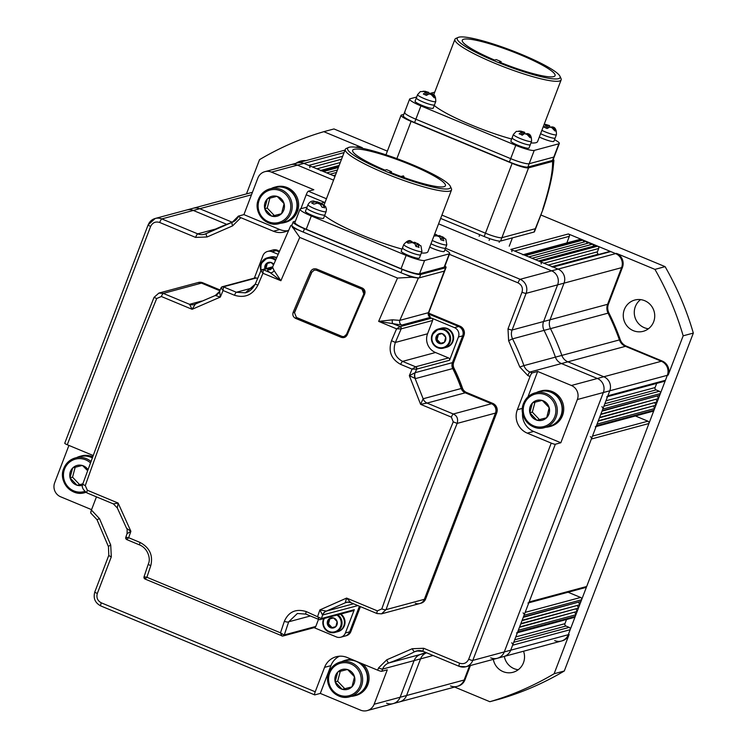 <?xml version="1.0" encoding="UTF-8"?>
<svg xmlns="http://www.w3.org/2000/svg" width="748" height="748" viewBox="0 0 748 748"><rect width="100%" height="100%" fill="white"/><g stroke="black" fill="none" stroke-linecap="round" stroke-linejoin="round"><path stroke-width="1.12" d="M559.962 76.249L561.009 78.512A56.857 8.293 -159.1 0 1 561.15 79.877A56.857 8.293 -159.1 0 1 494.662 63.197A56.857 8.293 -159.1 0 1 454.924 39.317A56.857 8.293 -159.1 0 1 455.943 38.391L458.225 37.4A55.053 8.032 -159.1 0 1 521.627 54.445A55.053 8.032 -159.1 0 1 559.962 76.249A55.053 8.032 -159.1 0 1 495.718 61.42A55.053 8.032 -159.1 0 1 458.225 37.4M434.242 105.477A56.857 8.293 20.9 0 0 471.109 124.888A56.857 8.293 20.9 0 0 511.651 139.035M554.53 139.68A16.194 2.366 -159.1 0 1 559.336 143.466L554.259 156.771A16.194 2.366 -159.1 0 1 553.791 157.089L529.163 163.719A16.194 2.366 -159.1 0 1 510.688 158.641L415.86 119.213A16.194 2.366 -159.1 0 1 404.546 112.406A16.194 2.366 -159.1 0 1 405.005 112.088M527.892 167.047L534.24 150.413L558.868 143.784L552.52 160.418L527.892 167.047A16.194 2.366 -159.1 0 1 509.416 161.97L414.588 122.532A16.194 2.366 -159.1 0 1 403.275 115.734L404.546 112.406A16.194 2.366 -159.1 0 0 415.86 119.213L510.688 158.641L509.416 161.97M559.336 143.466A16.194 2.366 -159.1 0 1 558.868 143.784M434.719 92.154A16.194 2.366 -159.1 0 1 434.747 92.144L429.483 93.565M416.673 97.006L410.082 98.783A16.194 2.366 -159.1 0 0 409.624 99.101L404.546 112.406M414.588 122.532L420.937 105.907A16.194 2.366 -159.1 0 1 409.624 99.101M420.937 105.907L515.765 145.346L510.688 158.641A16.194 2.366 -159.1 0 0 529.163 163.719L553.791 157.089A16.194 2.366 -159.1 0 0 554.259 156.771L552.987 160.091A16.194 2.366 -159.1 0 1 552.52 160.418M534.24 150.413A16.194 2.366 -159.1 0 1 515.765 145.346M530.968 142.915A56.857 8.293 20.9 0 0 537.588 141.568L561.15 79.877M499.449 62.084L501.123 61.635L496.242 59.606L494.559 60.055A49.658 7.246 -159.1 0 1 462.283 40.214A49.658 7.246 -159.1 0 1 511.258 51.163A49.658 7.246 -159.1 0 1 555.063 75.651A49.658 7.246 -159.1 0 1 499.449 62.084M501.123 61.635L500.758 62.617M520.748 134.341L519.14 133.845L521.347 132.228L520.346 131.414L516.279 131.386L513.399 134.434A9.715 1.421 -159.1 0 0 518.775 137.903A9.715 1.421 -159.1 0 0 531.276 141.559A9.715 1.421 -159.1 0 0 531.557 141.372C531.613 136.575 530.36 134.014 527.808 133.696L531.37 137.623L529.995 137.623L527.05 134.416L524.423 133.602L522.216 135.22L520.748 134.341M518.934 131.003L524.647 132.284L520.552 131.05M522.543 134.827L523.535 132.228L524.339 132.228L525.32 133.836M531.557 141.372L530.285 144.691A9.715 1.421 -159.1 0 1 530.005 144.888A9.715 1.421 -159.1 0 1 519.804 142.204A9.715 1.421 -159.1 0 1 512.128 137.763L510.865 141.092A9.715 1.421 -159.1 0 0 518.532 145.533A9.715 1.421 -159.1 0 0 528.733 148.216A9.715 1.421 -159.1 0 0 529.014 148.02L530.285 144.691A9.715 1.421 -159.1 0 1 530.005 144.888A9.715 1.421 -159.1 0 1 519.804 142.204A9.715 1.421 -159.1 0 1 512.128 137.763A9.715 1.421 -159.1 0 1 512.408 137.567M527.05 134.416L524.423 133.602M526.405 134.126L526.601 133.602L528.425 134.416M526.601 133.602L527.415 133.602M523.535 132.228L521.711 131.414M521.253 134.593L522.16 132.228L520.346 131.414M522.16 132.228L521.347 132.228M328.868 672.574A17.989 17.447 74.9 0 1 340.48 661.98L345.277 660.69A17.989 17.447 74.9 0 1 362.93 666.225A17.989 17.447 74.9 0 1 366.249 684.841A17.989 17.447 74.9 0 1 354.627 695.434L349.83 696.725A17.989 17.447 74.9 0 1 332.206 691.217A17.989 17.447 74.9 0 1 328.839 672.639M354.599 677.127A10.294 9.986 74.9 0 1 352.028 686.729L351.803 686.954A10.294 9.986 74.9 0 1 342.388 689.338L342.088 689.254A10.294 9.986 74.9 0 1 335.235 682.036L335.16 681.727A10.294 9.986 74.9 0 1 337.731 672.125L337.946 671.9A10.294 9.986 74.9 0 1 347.371 669.516L347.67 669.61A10.294 9.986 74.9 0 1 354.515 676.818L352.028 686.729M347.371 669.516L337.946 671.9M337.731 672.125L335.16 681.727M335.235 682.036L342.088 689.254M342.388 689.338L351.803 686.954M354.515 676.818L347.67 669.61M340.303 671.302L337.647 681.222L335.113 681.905M337.647 681.222L344.753 688.702L342.21 689.385M344.753 688.702L351.99 686.87M309.775 167.767A1.795 1.748 -105.1 0 0 308.774 165.43L303.884 163.391A10.799 10.472 -105.1 0 0 297.274 162.952A10.799 10.472 74.9 0 1 303.884 163.391L335.001 176.332M511.81 251.786A1.795 1.748 -105.1 0 0 510.809 249.449L558.064 269.102A10.799 10.472 74.9 0 1 564.029 283.146L550.032 319.789A10.799 10.472 -105.1 0 0 550.481 328.643A233.89 226.85 74.9 0 1 561.851 355.403A10.799 10.472 -105.1 0 0 567.891 361.826L603.804 376.758A10.799 10.472 74.9 0 1 609.77 390.802L510.716 650.199A10.799 10.472 74.9 0 1 503.75 656.557A10.799 10.472 -105.1 0 0 510.716 650.199L512.623 645.206A1.795 1.748 -105.1 0 0 511.623 642.869M426.612 652.798A10.799 10.472 -105.1 0 0 420.554 658.866L406.557 695.518A10.799 10.472 74.9 0 1 399.591 701.876A10.799 10.472 -105.1 0 0 406.557 695.518L420.554 658.866A10.799 10.472 74.9 0 1 426.612 652.798L420.283 654.5A10.799 10.472 -105.1 0 0 414.121 660.596L400.124 697.248A10.799 10.472 74.9 0 1 386.538 703.157M252.413 192.348A10.799 10.472 -105.1 0 0 251.524 192.545L250.674 192.778A10.799 10.472 74.9 0 1 252.366 192.47A10.799 10.472 -105.1 0 0 250.674 192.778L193.115 208.271A10.799 10.472 74.9 0 1 199.735 208.711L232.273 222.25L199.735 208.711A10.799 10.472 -105.1 0 0 193.115 208.271L186.682 210.001A10.799 10.472 74.9 0 1 193.302 210.45L226.7 224.335L193.302 210.45L161.811 218.921L197.715 233.853L215.574 229.047M288.737 230.15A17.989 17.447 74.9 0 1 284.436 231.974A17.989 17.447 74.9 0 1 273.413 231.226L240.828 217.677A3.6 0.524 -159.1 0 1 238.313 216.163A3.6 0.524 -159.1 0 1 238.416 216.097L243.913 214.611L257.882 178.033A10.799 10.472 74.9 0 1 264.857 171.675L290.841 164.682A10.799 10.472 74.9 0 1 297.452 165.13L333.552 180.137L297.452 165.13L271.468 172.124L313.833 189.74L308.326 191.217A3.6 0.701 112.6 0 0 306.213 194.77L300.883 208.739M445.471 248.252L520.14 279.303L551.631 270.832L438.59 223.82L551.631 270.832A10.799 10.472 74.9 0 1 557.597 284.876L543.6 321.518A10.799 10.472 -105.1 0 0 544.048 330.373A233.89 226.85 74.9 0 1 555.418 357.133A10.799 10.472 -105.1 0 0 561.458 363.556L597.371 378.488A10.799 10.472 74.9 0 1 603.337 392.532L504.283 651.929A10.799 10.472 74.9 0 1 490.697 657.838M433.092 655.491L414.121 660.596A10.799 10.472 74.9 0 1 420.283 654.5A233.89 226.85 74.9 0 0 425.743 652.443A233.89 226.85 74.9 0 1 420.283 654.5L388.792 662.971A3.6 0.87 -109.8 0 1 386.744 659.811L378.525 667.945L377.675 670.171A3.6 0.524 20.9 0 0 381.779 671.302L387.286 669.825L374.14 704.242A10.799 10.472 74.9 0 1 360.555 710.151L320.303 693.415L314.805 694.892A3.6 0.701 -67.4 0 1 314.693 694.892A3.6 0.701 -67.4 0 1 315.226 691.797L324.567 667.356L330.915 665.645A17.989 17.447 74.9 0 1 339.442 656.211M606.703 396.851A1.795 1.748 -105.1 0 0 607.862 395.786L609.77 390.802A10.799 10.472 -105.1 0 0 603.804 376.758L567.891 361.826L561.458 363.556A10.799 10.472 74.9 0 1 555.418 357.133L561.851 355.403A233.89 226.85 -105.1 0 0 550.481 328.643A10.799 10.472 74.9 0 1 550.032 319.789L564.029 283.146A10.799 10.472 -105.1 0 0 558.064 269.102L553.174 267.064A1.795 1.748 -105.1 0 0 552.071 266.989M514.624 251.029L569.368 236.303A1.795 1.748 -105.1 0 0 568.377 233.956L615.623 253.609A10.799 10.472 74.9 0 1 621.588 267.653L607.6 304.296A10.799 10.472 -105.1 0 0 608.049 313.15L544.048 330.373A10.799 10.472 74.9 0 1 543.6 321.518L607.6 304.296A10.799 10.472 -105.1 0 0 608.049 313.15A233.89 226.85 74.9 0 1 619.419 339.91A10.799 10.472 -105.1 0 0 625.459 346.333L661.363 361.265A10.799 10.472 74.9 0 1 667.328 375.309L568.274 634.706A10.799 10.472 74.9 0 1 554.689 640.615M417.59 246.793L416.01 246.55L414.888 243.708L412.223 242.558L408.109 243.165L406.613 242.1L411.035 241.136C409.343 239.799 406.921 240.921 403.78 244.503A9.715 1.421 -159.1 0 0 416.898 250.832A9.715 1.421 -159.1 0 0 421.648 251.627A9.715 1.421 -159.1 0 0 421.928 251.44L420.937 245.83L417.898 244.577L419.02 247.42L417.59 246.793M421.928 251.44L420.656 254.759A9.715 1.421 -159.1 0 1 420.385 254.956A9.715 1.421 -159.1 0 1 410.185 252.272A9.715 1.421 -159.1 0 1 402.508 247.831L401.237 251.16A9.715 1.421 -159.1 0 0 408.913 255.601A9.715 1.421 -159.1 0 0 419.114 258.284A9.715 1.421 -159.1 0 0 419.385 258.088L420.656 254.759A9.715 1.421 -159.1 0 1 420.385 254.956A9.715 1.421 -159.1 0 1 410.185 252.272A9.715 1.421 -159.1 0 1 402.508 247.831A9.715 1.421 -159.1 0 1 402.789 247.635M412.27 242.642L414.626 242.259L419.338 244.661M418.188 243.764L417.3 243.409M416.019 246.55L417.01 243.951L417.898 244.577M417.01 243.951L418.796 244.465M415.121 243.904L415.514 242.885M412.288 242.576L411.615 241.389M412.503 242.015L410.717 241.501M414.888 243.708L412.223 242.558M504.32 656.398A16.194 15.708 -105.1 0 0 518.214 669.74M523.535 651.228A16.194 15.708 74.9 0 1 523.46 662.756A16.194 15.708 74.9 0 1 512.997 672.293A16.194 15.708 74.9 0 1 493.315 659.362M640.578 299.63A16.194 15.708 -105.1 0 0 635.342 306.615A16.194 15.708 -105.1 0 0 648.423 328.765M653.659 321.78A16.194 15.708 74.9 0 1 643.205 331.317A16.194 15.708 74.9 0 1 627.32 326.334A16.194 15.708 74.9 0 1 624.337 309.579A16.194 15.708 74.9 0 1 634.79 300.041A16.194 15.708 74.9 0 1 650.676 305.025A16.194 15.708 74.9 0 1 653.659 321.78M470.417 665.524L464.966 679.801A10.799 10.472 -105.1 0 1 458 686.159L457.15 686.384A10.799 10.472 -105.1 0 0 464.125 680.025L469.566 665.757L464.125 680.025A10.799 10.472 74.9 0 1 450.539 685.935M360.975 148.029L362.462 148.319L361.452 147.908A10.799 10.472 -105.1 0 0 355.889 147.234A10.799 10.472 74.9 0 1 361.452 147.908L362.294 147.674L323.828 131.676L333.982 128.946L387.371 151.143M323.828 131.676A296.863 287.915 -105.1 0 0 259.547 159.642L246.466 193.91M512.623 645.206L570.182 629.713L568.274 634.706A10.799 10.472 -105.1 0 1 561.309 641.064L562.15 640.84A10.799 10.472 -105.1 0 0 569.125 634.482L554.128 673.742L564.291 671.003A296.863 287.915 -105.1 0 1 500.01 698.978L489.856 701.708L454.634 687.057M564.291 671.003L693.331 333.084L683.167 335.815L668.179 375.085A10.799 10.472 -105.1 0 0 662.214 361.041L626.3 346.109L625.459 346.333L661.363 361.265L597.371 378.488A10.799 10.472 74.9 0 1 603.337 392.532L504.283 651.929A10.799 10.472 74.9 0 1 497.308 658.287L561.309 641.064M620.26 339.686A233.89 226.85 -105.1 0 0 608.891 312.926L608.049 313.15A233.89 226.85 -105.1 0 1 619.419 339.91A10.799 10.472 -105.1 0 0 625.459 346.333L567.891 361.826A10.799 10.472 74.9 0 1 561.851 355.403L620.26 339.686A10.799 10.472 -105.1 0 0 626.3 346.109M608.442 304.071L622.439 267.419L621.588 267.653L607.6 304.296L608.442 304.071A10.799 10.472 -105.1 0 0 608.891 312.926M622.439 267.419A10.799 10.472 -105.1 0 0 616.474 253.385L551.631 270.832A10.799 10.472 74.9 0 1 557.597 284.876L543.6 321.518L512.109 329.999A3.6 0.524 -159.1 0 1 508.004 328.868L508.612 340.677L519.804 367.025L527.854 375.58L530.033 376.487A3.6 0.701 -67.4 0 1 532.155 372.934L537.653 371.457L571.388 385.482A10.799 10.472 74.9 0 1 577.353 399.526L560.841 442.76L555.334 444.237A3.6 0.524 -159.1 0 1 551.229 443.115L527.284 433.148L533.633 431.446A17.989 17.447 74.9 0 1 522.562 412.971M540.869 214.985L665.103 266.643L654.939 269.383L616.474 253.385M362.294 147.674A10.799 10.472 -105.1 0 0 355.739 147.216M295.918 163.316A16.194 15.708 74.9 0 1 300.677 161.091A16.194 15.708 74.9 0 1 305.913 160.624M489.856 701.708A296.863 287.915 -105.1 0 0 554.128 673.742M683.167 335.815A296.863 287.915 -105.1 0 0 654.939 269.383M693.331 333.084A296.863 287.915 -105.1 0 0 665.103 266.643M441.414 328.176A9.892 9.593 74.9 0 1 452.951 341.453A9.892 9.593 74.9 0 1 446.556 347.287L445.967 347.446A9.892 9.593 74.9 0 0 452.353 341.621A9.892 9.593 74.9 0 1 445.967 347.446L443.583 348.091A9.892 9.593 74.9 0 1 432.035 334.842C430.708 343.968 434.56 348.39 443.583 348.091A9.892 9.593 74.9 0 0 448.146 332.019A9.892 9.593 74.9 0 0 438.44 328.98L440.824 328.335A9.892 9.593 74.9 0 1 452.353 341.621A9.892 9.593 74.9 0 0 440.824 328.335L441.414 328.176M541.131 263.988A1.795 1.748 -105.1 0 0 540.14 261.65L538.513 260.968L596.072 245.475L597.699 246.157L540.14 261.65M523.843 254.872L581.411 239.379L583.038 240.061L525.479 255.545L523.843 254.872A1.795 1.748 -105.1 0 0 522.749 254.797M338.377 167.505L323.445 171.526L321.808 170.853A1.795 1.748 -105.1 0 0 320.705 170.778M516.541 632.967A1.795 1.748 -105.1 0 0 517.7 631.91L518.336 630.246L575.895 614.753L575.259 616.417L517.7 631.91M524.049 615.277L581.607 599.784L580.981 601.448L523.413 616.941L524.049 615.277A1.795 1.748 -105.1 0 0 523.058 612.939M527.966 603.038A1.795 1.748 -105.1 0 0 529.126 601.972L591.359 439.02A1.795 1.748 -105.1 0 0 590.359 436.682M595.277 426.781A1.795 1.748 -105.1 0 0 596.437 425.715L597.072 424.06L654.631 408.567L653.995 410.231L596.437 425.715M602.785 409.091L660.344 393.598L659.708 395.262L602.149 410.755L602.785 409.091A1.795 1.748 -105.1 0 0 601.794 406.753M656.688 383.397L655.098 387.567A1.795 1.748 -105.1 0 0 656.09 389.904L659.353 391.26L603.898 406.183M660.344 393.598A1.795 1.748 -105.1 0 0 659.353 391.26M659.708 395.262L601.99 411.176M657.445 396.244L658.446 398.591L600.878 414.083M658.446 398.591L600.719 414.495M656.174 399.572L657.174 401.91L599.606 417.403M657.174 401.91L599.447 417.823M654.911 402.901L655.903 405.238L598.344 420.731M655.903 405.238L598.185 421.152M653.64 406.22L654.631 408.567M596.119 426.556L652.836 411.288A1.795 1.748 -105.1 0 0 653.995 410.231M635.398 415.981L647.927 421.189L592.463 436.112M591.359 439.02L648.918 423.527A1.795 1.748 -105.1 0 0 647.927 421.189M648.918 423.527L586.694 586.488L529.126 601.972M528.808 602.804L585.525 587.545A1.795 1.748 -105.1 0 0 586.694 586.488M568.087 592.238L580.616 597.446L525.161 612.369M581.607 599.784A1.795 1.748 -105.1 0 0 580.616 597.446M580.981 601.448L523.254 617.362M578.709 602.439L579.709 604.777L522.141 620.27M579.709 604.777L521.982 620.681M577.447 605.758L578.438 608.105L520.879 623.589M578.438 608.105L520.72 624.01M576.175 609.087L577.166 611.425L519.608 626.918M577.166 611.425L519.449 627.338M574.903 612.416L575.895 614.753M517.382 632.743L574.099 617.474A1.795 1.748 -105.1 0 0 575.259 616.417M566.526 619.512L564.936 623.682A1.795 1.748 -105.1 0 0 565.927 626.02L569.191 627.376L513.736 642.298M570.182 629.713A1.795 1.748 -105.1 0 0 569.191 627.376M337.423 169.992L326.698 172.882M336.478 172.479L329.962 174.237M335.525 174.967L333.215 175.593M569.368 236.303L566.834 242.932M581.411 239.379A1.795 1.748 -105.1 0 0 580.308 239.304L523.31 254.647M583.038 240.061L583.889 242.062M587.152 243.418L586.301 241.408L528.733 256.901M590.406 244.774L589.555 242.763L531.996 258.256M593.669 246.129L592.818 244.119L535.25 259.612M543.946 263.231L598.699 248.495A1.795 1.748 -105.1 0 0 597.699 246.157M598.699 248.495L597.428 251.824A1.795 1.748 -105.1 0 0 598.419 254.161L598.942 254.376M553.174 267.064L610.733 251.571A1.795 1.748 -105.1 0 0 609.639 251.506L552.632 266.84M610.733 251.571L615.623 253.609A10.799 10.472 -105.1 0 1 621.588 267.653L526.106 293.347L512.109 329.999A10.799 10.472 74.9 0 0 512.567 338.853A233.89 226.85 74.9 0 1 523.927 365.604L555.418 357.133A233.89 226.85 74.9 0 0 544.048 330.373L512.567 338.853L508.612 340.677M668.179 375.085L667.328 375.309A10.799 10.472 -105.1 0 0 661.363 361.265L662.214 361.041M577.353 399.526L667.328 375.309L665.43 380.302L607.862 395.786M607.544 396.618L664.261 381.358A1.795 1.748 -105.1 0 0 665.43 380.302M76.782 457.542A18.354 17.802 74.9 0 1 80.083 456.289L81.345 455.943A18.354 17.802 74.9 0 1 92.546 456.682M80.083 456.289A18.354 17.802 74.9 0 1 92.256 457.467M323.473 207.392L322.145 207.299L320.153 204.232L317.348 203.157L313.823 204.129L311.579 202.867L315.095 201.904L314.048 201.109C311.542 200.763 309.513 201.941 307.97 204.662A9.715 1.421 -159.1 0 0 313.113 208.028A9.715 1.421 -159.1 0 0 323.127 211.516A9.715 1.421 -159.1 0 0 325.848 211.787A9.715 1.421 -159.1 0 0 326.128 211.591L326.465 209.141L325.576 206.588L322.809 204.372L324.651 207.86L323.473 207.392M326.128 211.591L324.856 214.919A9.715 1.421 -159.1 0 1 324.576 215.115A9.715 1.421 -159.1 0 1 314.375 212.432A9.715 1.421 -159.1 0 1 306.699 207.991L305.436 211.31A9.715 1.421 20.9 0 0 313.103 215.751A9.715 1.421 20.9 0 0 323.304 218.435A9.715 1.421 20.9 0 0 323.585 218.248L324.856 214.919A9.715 1.421 -159.1 0 1 324.576 215.115A9.715 1.421 -159.1 0 1 314.375 212.432A9.715 1.421 -159.1 0 1 306.699 207.991A9.715 1.421 -159.1 0 1 306.979 207.794M315.675 201.726L317.143 201.782L322.323 204.269M321.004 204.896L321.331 204.045L322.659 204.793M321.331 204.045L322.809 204.372M317.348 203.157L320.555 203.119M319.078 202.792L317.75 202.044M316.245 203.101L316.572 202.231L315.245 201.493M316.572 202.231L315.095 201.904M318.826 203.484L320.153 204.232M440.909 239.846L441.9 237.247L443.91 240.725L440.89 239.846L439.777 237.004L437.103 235.863L433.934 236.003M434.466 234.61L436.505 234.694L434.607 234.246M429.707 247.083A9.715 1.421 20.9 0 0 443.994 251.58A9.715 1.421 20.9 0 0 444.275 251.393L445.546 248.065A9.715 1.421 -159.1 0 1 445.266 248.261A9.715 1.421 -159.1 0 1 430.97 243.755A9.715 1.421 -159.1 0 0 445.266 248.261A9.715 1.421 -159.1 0 0 445.546 248.065L446.818 244.736A9.715 1.421 -159.1 0 1 446.537 244.933A9.715 1.421 -159.1 0 1 441.788 244.138A9.715 1.421 -159.1 0 1 432.241 240.435M437.159 235.947L439.515 235.564L444.228 237.958M443.078 237.069L442.18 236.705M446.818 244.736L445.817 239.126L442.788 237.883M441.9 237.247L443.686 237.771M440.011 237.209L440.404 236.19M437.169 235.882L436.505 234.694M437.384 235.321L435.607 234.797M439.777 237.004L437.103 235.863M551.295 127.431L551.491 126.908L553.305 127.712L556.26 130.928L554.885 130.928L551.94 127.721L550.117 126.908L547.106 128.525L544.03 127.151L546.236 125.533L544.161 124.364M544.198 124.271L549.537 125.58L545.442 124.346M547.424 128.123L548.415 125.533L549.228 125.533L550.201 127.141M539.327 137.015A9.715 1.421 -159.1 0 0 553.623 141.512A9.715 1.421 -159.1 0 0 553.903 141.325L555.175 137.997A9.715 1.421 -159.1 0 1 554.894 138.193A9.715 1.421 -159.1 0 1 540.598 133.696A9.715 1.421 -159.1 0 0 554.894 138.193A9.715 1.421 -159.1 0 0 555.175 137.997L556.437 134.668A9.715 1.421 -159.1 0 1 556.166 134.864A9.715 1.421 -159.1 0 1 543.656 131.209A9.715 1.421 -159.1 0 1 541.87 130.367M556.437 134.668C556.503 129.872 555.25 127.31 552.688 126.992L553.305 127.712M551.491 126.908L552.305 126.908M548.415 125.533L546.601 124.72M546.143 127.899L547.05 125.533L545.227 124.72M547.05 125.533L546.236 125.533M500.618 241.034L501.88 237.705A14.39 2.104 -159.1 0 1 485.461 233.198L441.918 215.087L485.461 233.198A14.39 2.104 20.9 0 0 501.88 237.705L535.325 228.71A14.39 2.104 20.9 0 0 535.736 228.421L534.465 231.749A14.39 2.104 -159.1 0 1 534.053 232.039L500.618 241.034A14.39 2.104 -159.1 0 1 484.19 236.527L440.647 218.416M543.263 208.711L535.325 228.71L501.88 237.705L528.555 167.87L552.594 161.4L553.922 160.343L552.875 170.581C551.192 181.502 547.994 194.19 543.272 208.664L535.736 228.421A14.39 2.104 -159.1 0 1 535.325 228.71L534.053 232.039M536.568 392.485A18.354 17.802 74.9 0 1 539.86 391.232L541.131 390.886A18.354 17.802 74.9 0 1 559.139 396.534A18.354 17.802 74.9 0 1 562.524 415.514A18.354 17.802 74.9 0 1 550.668 426.332L549.406 426.669A18.354 17.802 74.9 0 1 545.918 427.23M539.86 391.232A18.354 17.802 74.9 0 1 557.868 396.879A18.354 17.802 74.9 0 1 561.252 415.86A18.354 17.802 74.9 0 1 549.406 426.669M340.303 614.202A9.892 9.593 74.9 0 1 337.385 631.78A9.892 9.593 74.9 0 0 340.303 614.202M337.142 621.7A5.171 5.012 74.9 0 1 335.852 626.59L335.796 626.646A5.171 5.012 74.9 0 1 331.009 627.881L330.934 627.862A5.171 5.012 74.9 0 1 327.437 624.206L327.409 624.122A5.171 5.012 74.9 0 1 328.699 619.232L328.765 619.176A5.171 5.012 74.9 0 1 333.543 617.942L333.627 617.96A5.171 5.012 74.9 0 1 337.124 621.616L335.852 626.59M327.437 624.206L330.934 627.862M331.009 627.881L335.796 626.646M337.124 621.616L333.627 617.96M333.543 617.942L328.765 619.176M328.699 619.232L327.409 624.122M327.4 624.169L328.503 623.869L332.065 627.6L330.962 627.899M332.065 627.6L335.843 626.628M329.812 618.905L328.503 623.869M459.955 326.147L428.707 313.44L459.534 326.268A7.2 6.984 74.9 0 1 463.508 335.628A7.2 6.984 -105.1 0 0 459.534 326.268L458.683 326.493A7.2 6.984 74.9 0 1 462.666 335.852L452.437 362.64L462.666 335.852A7.2 6.984 -105.1 0 0 458.683 326.493L428.754 314.048L458.683 326.493L454.457 327.633A7.2 6.984 74.9 0 1 458.431 336.993L449.539 360.274L416.664 369.119L412.073 369.119A809.626 157.931 112.6 0 0 409.334 375.674L415.177 372.672L453.279 362.415L463.928 335.515A7.2 6.984 -105.1 0 0 459.955 326.147L428.716 313.16M451.362 417.122L453.241 421.853A809.626 157.931 112.6 0 0 416.028 515.783A809.626 157.931 112.6 0 0 381.807 608.909A3.6 0.954 19.4 0 0 386.062 609.629L381.499 613.846L420.984 603.215A7.2 6.984 -105.1 0 0 425.631 598.98L496.747 412.746A7.2 6.984 -105.1 0 0 492.773 403.387L466.518 392.466A7.2 6.984 74.9 0 1 462.488 388.165A167.318 162.279 -105.1 0 0 454.008 368.222L452.746 368.558A167.318 162.279 74.9 0 1 461.217 388.511A167.318 162.279 -105.1 0 0 452.746 368.558L415.486 378.591L409.334 375.674L420.61 404.331L451.362 417.122A3.6 0.701 -67.4 0 1 453.307 413.999L492.343 403.499L466.098 392.578L427.052 403.079L453.307 413.999C457.056 415.72 458.346 418.852 457.178 423.396C431.493 486.004 407.782 548.078 386.062 609.629L424.359 599.316A7.2 6.984 74.9 0 1 419.712 603.561A7.2 6.984 -105.1 0 0 424.359 599.316L495.475 413.083A7.2 6.984 -105.1 0 0 491.501 403.724L465.256 392.812L491.501 403.724A7.2 6.984 74.9 0 1 495.475 413.083L424.359 599.316L425.21 599.092A7.2 6.984 74.9 0 1 420.563 603.327A7.2 6.984 -105.1 0 0 425.21 599.092L496.326 412.859A7.2 6.984 -105.1 0 0 492.343 403.499L466.098 392.578A7.2 6.984 74.9 0 1 462.068 388.277A167.318 162.279 -105.1 0 0 453.587 368.334A7.2 6.984 74.9 0 1 453.279 362.415L463.508 335.628L458.431 336.993M340.761 637.212L346.259 635.725A7.2 6.984 -105.1 0 0 350.906 631.49L360.078 606.497L350.485 631.602A7.2 6.984 74.9 0 1 345.838 635.847A7.2 6.984 -105.1 0 0 350.485 631.602L349.643 631.836A7.2 6.984 74.9 0 1 344.996 636.071A7.2 6.984 -105.1 0 0 349.643 631.836L359.423 606.226L349.643 631.836L345.408 632.967A7.2 6.984 74.9 0 1 336.348 636.913L314.085 627.647M202.325 282.884A7.2 6.984 -105.1 0 0 197.921 282.585A7.2 6.984 74.9 0 1 202.325 282.884L202.745 282.772A7.2 6.984 -105.1 0 0 198.342 282.473L197.07 282.819A7.2 6.984 74.9 0 1 201.483 283.109L219.837 290.748L201.483 283.109A7.2 6.984 -105.1 0 0 197.07 282.819L158.857 293.094L163.288 293.394L202.325 282.884L220.043 290.252L202.325 282.884M279.518 251.113L277.05 250.374A7.2 6.984 -105.1 0 0 272.637 250.075A7.2 6.984 74.9 0 1 277.05 250.374L276.199 250.599L279.191 251.842L276.199 250.599A7.2 6.984 -105.1 0 0 271.795 250.299A7.2 6.984 74.9 0 1 276.199 250.599L271.973 251.739L278.125 254.301M295.432 221.137L293.618 221.623A16.194 2.366 20.9 0 0 293.151 221.941A16.194 2.366 20.9 0 0 304.473 228.748L402.228 269.402A16.194 2.366 20.9 0 0 420.703 274.479L445.593 267.775A16.194 2.366 20.9 0 0 446.051 267.457A16.194 2.366 20.9 0 0 444.966 265.961M452.746 368.558A7.2 6.984 74.9 0 1 452.437 362.64A7.2 6.984 74.9 0 0 452.746 368.558M415.018 372.756A7.2 6.835 104.4 0 0 415.14 378.582L423.144 398.759L461.217 388.511A7.2 6.984 74.9 0 0 465.256 392.812A7.2 6.984 74.9 0 1 461.217 388.511L462.488 388.165M419.712 603.561A7.2 6.984 74.9 0 1 415.308 603.262M293.151 221.941L291.888 225.27A16.194 2.366 20.9 0 0 303.202 232.067L400.965 272.73A16.194 2.366 20.9 0 0 419.432 277.798L444.321 271.103A16.194 2.366 20.9 0 0 444.789 270.776L446.051 267.457M523.544 403.462A17.989 17.447 74.9 0 1 535.157 392.868L539.953 391.578A17.989 17.447 74.9 0 1 557.606 397.113A17.989 17.447 74.9 0 1 560.925 415.729A17.989 17.447 74.9 0 1 549.312 426.323L544.516 427.613A17.989 17.447 74.9 0 1 526.891 422.096A17.989 17.447 74.9 0 1 523.516 403.527M549.275 408.015A10.294 9.986 74.9 0 1 546.704 417.618L546.479 417.842A10.294 9.986 74.9 0 1 537.064 420.226L536.765 420.142A10.294 9.986 74.9 0 1 529.911 412.924L529.836 412.616A10.294 9.986 74.9 0 1 532.408 403.013L532.623 402.789A10.294 9.986 74.9 0 1 542.048 400.404L542.347 400.489A10.294 9.986 74.9 0 1 549.191 407.707L546.704 417.618M542.048 400.404L532.623 402.789M532.408 403.013L529.836 412.616M529.911 412.924L536.765 420.142M537.064 420.226L546.479 417.842M549.191 407.707L542.347 400.489M534.979 402.19L532.333 412.111L529.79 412.793M532.333 412.111L539.43 419.591L536.886 420.273M539.43 419.591L546.666 417.749M272.524 267.214L263.268 269.71A1.795 1.748 -105.1 0 0 262.165 269.635L260.93 270.701A9.892 9.593 74.9 0 1 267.363 257.826L270.337 257.031A9.892 9.593 74.9 0 1 276.704 257.564M269.748 257.19A9.892 9.593 74.9 0 1 276.536 257.938A9.892 9.593 74.9 0 0 269.748 257.19M258.434 199.407A17.989 17.447 74.9 0 1 270.056 188.814L274.853 187.524A17.989 17.447 74.9 0 1 292.496 193.059A17.989 17.447 74.9 0 1 295.815 211.675A17.989 17.447 74.9 0 1 284.203 222.268L279.406 223.559A17.989 17.447 74.9 0 1 261.781 218.042A17.989 17.447 74.9 0 1 258.415 199.473M284.165 203.961A10.294 9.986 74.9 0 1 281.594 213.563L281.379 213.788A10.294 9.986 74.9 0 1 271.954 216.172L271.655 216.088A10.294 9.986 74.9 0 1 264.811 208.87L264.727 208.561A10.294 9.986 74.9 0 1 267.298 198.959L267.522 198.734A10.294 9.986 74.9 0 1 276.938 196.35L277.237 196.434A10.294 9.986 74.9 0 1 284.09 203.652L281.594 213.563M276.938 196.35L267.522 198.734M267.298 198.959L264.727 208.561M264.811 208.87L271.655 216.088M271.954 216.172L281.379 213.788M284.09 203.652L277.237 196.434M269.878 198.136L267.223 208.056L264.68 208.739M267.223 208.056L274.32 215.536L271.786 216.219M274.32 215.536L281.557 213.704M396.879 158.613L411.11 121.354L512.128 163.363L484.19 236.527M411.11 121.354A14.39 2.104 -159.1 0 1 401.05 115.304A14.39 2.104 -159.1 0 1 401.461 115.014L403.78 114.397M528.555 167.87A14.39 2.104 -159.1 0 1 512.128 163.363M553.922 160.343L553.333 159.174M450.343 186.317L451.381 188.58A56.857 8.293 -159.1 0 1 451.521 189.945A56.857 8.293 -159.1 0 1 449.894 191.077A56.857 8.293 -159.1 0 1 390.204 175.369A56.857 8.293 -159.1 0 1 345.296 149.376A56.857 8.293 -159.1 0 1 346.315 148.459L348.596 147.468A55.053 8.032 -159.1 0 1 349.185 147.263A55.053 8.032 -159.1 0 1 403.209 160.988A55.053 8.032 -159.1 0 1 450.343 186.317A55.053 8.032 -159.1 0 1 448.903 188.73A55.053 8.032 -159.1 0 1 387.352 172.003A55.053 8.032 -159.1 0 1 348.596 147.468M421.339 252.983A56.857 8.293 20.9 0 0 426.341 252.768A56.857 8.293 20.9 0 0 427.968 251.637L451.521 189.945M444.013 186.701A49.658 7.246 -159.1 0 1 389.83 172.152L391.503 171.703L386.613 169.674L384.94 170.123A49.658 7.246 -159.1 0 1 352.654 150.283A49.658 7.246 -159.1 0 1 354.075 149.301A49.658 7.246 -159.1 0 1 406.211 163.017A49.658 7.246 -159.1 0 1 445.434 185.71A49.658 7.246 -159.1 0 1 444.013 186.701M444.901 249.748A16.194 2.366 -159.1 0 1 449.707 253.535L444.63 266.83A16.194 2.366 -159.1 0 1 444.172 267.158L419.535 273.787A16.194 2.366 -159.1 0 1 401.059 268.71L306.231 229.271A16.194 2.366 -159.1 0 1 294.918 222.474L299.995 209.169A16.194 2.366 -159.1 0 1 300.462 208.851L307.054 207.074M419.535 273.787L424.612 260.482L449.249 253.853L444.172 267.158M321.107 203.297L325.09 202.222A16.194 2.366 -159.1 0 1 325.128 202.212M306.231 229.271L311.318 215.976A16.194 2.366 -159.1 0 1 299.995 209.169M311.318 215.976L406.145 255.414L401.059 268.71M424.612 260.482A16.194 2.366 -159.1 0 1 406.145 255.414M324.613 215.546A56.857 8.293 20.9 0 0 402.022 249.093M391.503 171.703L391.129 172.685M341.892 661.597A18.354 17.802 74.9 0 1 345.183 660.344L346.455 659.998A18.354 17.802 74.9 0 1 351.841 659.427M362.836 664A18.354 17.802 74.9 0 1 367.848 684.635A18.354 17.802 74.9 0 1 355.992 695.444L354.72 695.78A18.354 17.802 74.9 0 1 351.242 696.351M345.183 660.344A18.354 17.802 74.9 0 1 353.776 660.232M358.928 662.382A18.354 17.802 74.9 0 1 366.576 684.972A18.354 17.802 74.9 0 1 354.72 695.78M416.327 97.923A9.715 1.421 -159.1 0 0 424.004 102.364A9.715 1.421 -159.1 0 0 434.205 105.047A9.715 1.421 -159.1 0 1 424.004 102.364A9.715 1.421 -159.1 0 1 416.327 97.923L417.599 94.594A9.715 1.421 -159.1 0 0 422.966 98.063A9.715 1.421 -159.1 0 0 435.476 101.719A9.715 1.421 -159.1 0 0 435.747 101.532L434.476 104.851A9.715 1.421 -159.1 0 1 434.205 105.047A9.715 1.421 -159.1 0 0 434.476 104.851L433.214 108.18A9.715 1.421 -159.1 0 1 432.933 108.376A9.715 1.421 -159.1 0 1 422.732 105.683A9.715 1.421 -159.1 0 1 415.056 101.251L416.327 97.923A9.715 1.421 -159.1 0 1 416.608 97.726M432.494 335.095C434.728 330.485 438.291 328.69 443.19 329.709A9.238 8.957 74.9 0 1 449.221 342.051A9.238 8.957 74.9 0 1 438.057 347.287A9.238 8.957 74.9 0 1 432.185 336.039L432.494 335.095M445.724 337.367A5.171 5.012 74.9 0 1 444.434 342.247L444.377 342.313A5.171 5.012 74.9 0 1 439.59 343.547L439.506 343.519A5.171 5.012 74.9 0 1 436.009 339.863L435.991 339.779A5.171 5.012 74.9 0 1 437.281 334.898L437.337 334.833A5.171 5.012 74.9 0 1 442.124 333.599L442.208 333.627A5.171 5.012 74.9 0 1 445.696 337.283L444.434 342.247M436.009 339.863L439.506 343.519M439.59 343.547L444.377 342.313M445.696 337.283L442.208 333.627M442.124 333.599L437.337 334.833M437.281 334.898L435.991 339.779M435.981 339.826L437.075 339.536L440.647 343.257L439.544 343.556M440.647 343.257L444.424 342.285M438.393 334.562L437.075 339.536M63.758 468.519A17.989 17.447 74.9 0 1 75.38 457.926L80.176 456.635A17.989 17.447 74.9 0 1 92.135 457.804M82.514 485.302A10.294 9.986 74.9 0 1 77.278 485.284L76.979 485.2A10.294 9.986 74.9 0 1 70.125 477.981L70.05 477.673A10.294 9.986 74.9 0 1 72.621 468.07L72.846 467.855A10.294 9.986 74.9 0 1 82.261 465.462L82.561 465.555A10.294 9.986 74.9 0 1 87.918 469.538M82.261 465.462L72.846 467.855M72.621 468.07L70.05 477.673M70.125 477.981L76.979 485.2M77.278 485.284L82.832 483.872M87.544 470.604L82.561 465.555M75.193 467.248L72.547 477.168L70.003 477.85M72.547 477.168L79.643 484.648L77.1 485.33M79.643 484.648L82.85 483.834M345.024 150.096L290.841 164.682A10.799 10.472 74.9 0 1 297.452 165.13L344.08 152.583M532.155 372.934L529.977 372.027L561.458 363.556L597.371 378.488L571.388 385.482M381.779 671.302L382.63 669.077L414.121 660.596L400.124 697.248A10.799 10.472 74.9 0 1 393.158 703.606L457.15 686.384M64.852 443.153A3.6 0.524 20.9 0 0 64.749 443.227A3.6 0.524 20.9 0 0 67.264 444.742L150.638 226.41A3.6 0.524 20.9 0 1 148.123 224.905A3.6 0.524 20.9 0 1 148.226 224.83A10.799 10.472 74.9 0 1 155.191 218.472L186.682 210.001A10.799 10.472 74.9 0 1 193.302 210.45L251.487 194.789M264.857 171.675A10.799 10.472 74.9 0 1 271.468 172.124M91.565 509.65L60.635 496.794A10.799 10.472 74.9 0 1 54.669 482.75L68.919 445.425M287.522 230.805A17.989 17.447 74.9 0 1 279.761 229.524L243.913 214.611M67.264 444.742L92.995 455.439M96.455 496.859L91.406 510.08A3.6 0.701 112.6 0 0 90.873 513.175A3.6 0.701 112.6 0 0 90.901 513.184L90.929 513.203A3.6 0.701 112.6 0 0 91.041 513.203M320.303 693.415L330.915 665.645M324.567 667.356A17.989 17.447 -105.1 0 1 336.179 656.753A17.989 17.447 -105.1 0 1 347.203 657.501L377.675 670.171M527.948 396.87L537.653 371.457M560.841 442.76L533.633 431.446M522.385 408.389L517.336 409.745L530.033 376.487M454.008 368.222A7.2 6.984 74.9 0 1 453.699 362.303L463.928 335.515M350.906 631.49L360.405 606.628M220.146 290.009L202.745 282.772M277.471 250.262A7.2 6.984 -105.1 0 0 273.057 249.963L267.56 251.44A7.2 6.984 74.9 0 1 271.973 251.739M517.336 409.745A17.989 17.447 -105.1 0 0 527.284 433.148M466.518 392.466L466.098 392.578A7.2 6.984 74.9 0 1 462.068 388.277A167.318 162.279 74.9 0 0 453.587 368.334A7.2 6.984 74.9 0 1 453.279 362.415L453.699 362.303M492.773 403.387L492.343 403.499A7.2 6.984 74.9 0 1 496.326 412.859L496.747 412.746M425.631 598.98L496.326 412.859L457.178 423.396L453.241 421.853M264.979 268.878A5.171 5.012 74.9 0 1 264.932 268.719L264.914 268.635A5.171 5.012 74.9 0 1 266.204 263.745L266.26 263.689A5.171 5.012 74.9 0 1 271.047 262.454L271.122 262.483A5.171 5.012 74.9 0 1 273.759 264.343M273.525 264.886L271.122 262.483M271.047 262.454L266.26 263.689M266.204 263.745L264.914 268.635M264.895 268.682L266.166 268.56M267.307 263.418L265.998 268.382M271.468 188.431A18.354 17.802 74.9 0 1 274.759 187.178L276.031 186.832A18.354 17.802 74.9 0 1 294.029 192.479A18.354 17.802 74.9 0 1 297.414 211.469A18.354 17.802 74.9 0 1 285.568 222.278L284.296 222.614A18.354 17.802 74.9 0 1 280.818 223.175M274.759 187.178A18.354 17.802 74.9 0 1 292.758 192.825A18.354 17.802 74.9 0 1 296.143 211.806A18.354 17.802 74.9 0 1 284.296 222.614M156.706 298.527L154.051 297.349L158.857 293.104L154.051 297.349L116.978 390.952L82.878 483.75A3.6 0.954 -160.6 0 0 85.272 485.592A809.626 157.931 -67.4 0 1 119.493 392.457A809.626 157.931 -67.4 0 1 156.706 298.527L161.344 296.507A3.6 0.701 -67.4 0 1 163.288 293.394L189.553 304.314L201.539 301.079M125.898 537.232L128.675 537.709A809.626 157.931 -67.4 0 1 130.881 531.304L127.038 533.735C127.263 529.752 127.113 527.948 126.58 528.331L130.881 531.304L118.119 503.049L87.357 490.258L85.272 485.592M125.786 537.335L126.795 539.617L128.675 537.709L140.082 542.459C149.694 547.676 153.256 555.437 150.759 565.731A3.6 1.169 -161.3 0 1 148.422 563.73L144.037 576.792L146.888 577.26L145.065 579.045L282.482 636.052A1.795 1.636 91.9 0 1 281.903 635.912L281.725 635.884M310.373 615.969L288.691 621.803A3.6 1.169 -161.3 0 1 284.362 621.289C288.635 611.714 295.946 608.479 306.278 611.574L321.425 618.54A1.795 1.748 74.9 0 1 320.256 619.596L320.256 619.596A1.795 1.748 74.9 0 1 319.92 619.653M347.942 602.084L345.202 602.813L346.623 598.073L319.882 609.91L326.343 611.107L353.542 603.776M381.807 608.909L377.385 610.873L346.623 598.073L350.849 602.617L347.315 602.14A7.2 6.882 82 0 1 350.363 602.43M194.564 304.417A7.2 6.984 74.9 0 1 189.655 304.277M194.059 304.576L215.321 295.479L195.35 304.071A7.2 7.05 64.6 0 1 195.181 304.165L195.181 304.165A7.2 7.05 64.6 0 1 189.553 304.314L192.105 309.307L220.333 297.068L215.321 295.479L219.519 291.514L221.071 287.821A1.795 1.776 33.9 0 1 221.23 287.512L221.23 287.512A1.795 1.776 33.9 0 1 223.362 286.849L236.377 292.262L252.992 287.793M254.339 278.125L262.913 255.685A7.2 6.984 74.9 0 1 267.56 251.44M272.73 267.522L274.095 270.598A3.6 2.973 -56.6 0 1 270.14 272.627C267.597 270.916 266.952 269.869 268.205 269.495L271.917 268.495M291.972 225.045L290.776 225.569L272.188 267.99L270.402 269.645A3.6 3.488 74.9 0 1 268.205 269.495M291.262 225.242L299.752 237.415L397.515 278.069A809.626 157.931 112.6 0 0 378.647 321.388L392.457 319.817L399.815 320.378L428.445 312.673A16.194 2.366 20.9 0 0 428.913 312.346L444.789 270.776A16.194 2.366 20.9 0 1 444.321 271.103L428.445 312.673A3.6 3.488 74.9 0 0 430.437 317.358L401.807 325.062L378.647 321.388L396.571 328.849L400.012 326.633A1.795 1.636 91.9 0 1 400.909 328.914L432.634 320.481L427.557 333.786A14.39 13.96 -105.1 0 0 435.514 352.514L448.548 357.927A1.795 1.748 74.9 0 1 449.539 360.274M403.686 273.815L411.868 277.218L418.356 278.088L444.321 271.103L445.593 267.775M392.457 319.817A3.6 1.982 105.3 0 0 393.083 323.753L400.133 326.624L431.643 318.143L454.457 327.633M415.486 378.591A7.2 6.984 74.9 0 1 415.177 372.672L416.664 369.119A1.795 1.748 74.9 0 0 415.673 366.782L412.073 369.119L400.666 364.379C391.129 359.134 388.081 351.242 391.513 340.695L395.365 342.453L427.557 333.786M427.173 403.06A7.2 6.984 74.9 0 1 423.144 398.759L420.61 404.331L427.052 403.079A7.2 6.882 82 0 1 423.106 398.787M381.499 613.846L377.114 613.538A3.6 0.701 112.6 0 1 377.001 613.538L381.499 613.846M357.881 605.581L322.51 615.024A7.2 6.62 73.2 0 1 326.343 611.107L345.221 602.813A7.2 6.984 74.9 0 1 346.979 602.196M345.408 632.967L354.3 609.695L321.425 618.54L322.612 615.071A7.2 6.984 74.9 0 1 326.736 610.994M126.58 528.331L117.324 507.967L118.119 503.049L113.378 503.9L86.983 492.923A3.6 0.701 112.6 0 0 87.095 492.923M219.491 291.589A7.2 7.171 82.8 0 1 215.321 295.479M195.359 304.071L192.105 309.307L161.344 296.507M221.847 286.952A1.795 1.748 74.9 0 1 222.306 286.746L255.18 277.901A1.795 1.748 74.9 0 1 256.284 277.976L257.583 278.518M219.66 291.355L220.333 297.068A809.626 157.931 -67.4 0 1 223.072 290.523L221.071 287.821L222.306 286.746A1.795 1.748 74.9 0 1 223.409 286.821L256.284 277.976M260.93 270.701L262.969 273.282A809.626 157.931 112.6 0 0 257.91 285.128L255.19 284.128C252.637 288.99 249.355 291.888 245.335 292.823L255.246 284.175L260.93 270.692A1.795 1.776 19.8 0 1 263.212 269.748L262.969 273.282L280.893 280.734L270.14 272.627L263.268 269.71M272.702 266.793L262.165 269.635A1.795 1.748 -105.1 0 0 261.585 269.916M411.868 277.218L397.515 278.069M274.095 270.598L280.893 280.734A809.626 157.931 -67.4 0 1 299.752 237.415M401.807 325.062A3.6 3.488 74.9 0 1 399.815 320.378L418.356 278.088M431.643 318.143A1.795 1.748 74.9 0 1 432.634 320.481M400.133 326.624A1.795 1.748 74.9 0 1 401.124 328.961L395.365 342.453C392.55 350.896 394.944 357.207 402.564 361.377L435.514 352.514M345.202 602.813A7.2 6.882 82 0 1 347.315 602.14L346.576 602.29M318.508 619.353L315.806 626.441A1.795 1.748 74.9 0 1 314.646 627.497L283.127 635.978A1.795 1.748 -105.1 0 0 284.296 634.921L284.025 635.005A1.795 1.636 91.9 0 1 282.482 636.052L283.127 635.978A1.795 1.748 -105.1 0 1 282.735 636.034M354.3 609.695A1.795 1.748 74.9 0 1 353.131 610.751L319.705 619.671A1.795 1.664 89.9 0 1 319.059 619.531L317.685 616.315A809.626 157.931 112.6 0 1 319.882 609.91L322.51 615.024M145.084 579.017A1.795 1.776 19.8 0 1 144.037 576.802L145.065 579.055M281.903 635.912L280.491 632.827L146.888 577.26A809.626 157.931 112.6 0 1 150.759 565.731M127.01 533.754L125.776 537.363M257.91 285.128C252.693 294.964 244.876 298.34 234.479 295.264L223.072 290.523L223.409 286.821M293.197 312.225A809.626 157.931 -67.4 0 1 310.542 271.702C311.916 269.149 313.964 268.27 316.685 269.065L362.303 288.036C364.781 289.411 365.557 291.468 364.631 294.198A809.626 157.931 112.6 0 0 347.287 334.721C345.941 337.273 343.912 338.143 341.21 337.339L295.591 318.368C293.113 317.012 292.318 314.964 293.197 312.225L294.357 312.739L311.673 272.272L314.207 270.093L316.46 270.234L362.088 289.205L363.818 293.955L346.502 334.421L344.024 336.581L341.78 336.441L341.21 337.339M245.335 292.823L236.377 292.262A3.6 0.701 -67.4 0 0 234.479 295.264M400.909 328.914L396.571 328.849A809.626 157.931 -67.4 0 0 391.513 340.695M416.496 369.091A1.795 1.664 -90.1 0 0 415.579 366.791L402.564 361.377A3.6 0.701 -67.4 0 0 400.666 364.379M315.806 626.441L284.296 634.921L288.691 621.803L297.377 613.491L306.054 614.127A3.6 0.701 112.6 0 1 305.941 614.117L297.377 613.491M321.219 618.605A1.795 1.664 89.9 0 1 319.705 619.671M319.695 619.671L319.059 619.531M284.025 635.005L280.491 632.827A809.626 157.931 -67.4 0 1 284.362 621.289M125.767 537.391A1.795 1.776 -146.1 0 0 126.805 539.579M347.287 334.721L346.502 334.421M364.631 294.198L363.799 293.927L346.483 334.403L344.024 336.581M310.542 271.702L311.851 272.225A807.831 157.585 112.6 0 0 294.534 312.692L296.376 317.414L294.534 312.692M295.591 318.368L296.161 317.47L341.78 336.441L343.968 336.581M314.272 270.084L311.851 272.225M341.995 336.385L296.376 317.414M340.901 614.043A9.892 9.593 74.9 0 1 337.984 631.621L335.001 632.425A9.892 9.593 74.9 0 1 323.66 618.68L323.454 619.157C322.126 628.301 325.978 632.724 335.001 632.425A9.892 9.593 74.9 0 0 337.918 614.847M430.605 94.285L430.801 93.762L432.615 94.575L435.57 97.782L434.195 97.782L431.25 94.575L429.427 93.762L426.416 95.379L423.34 94.005L425.547 92.387L424.537 91.574L420.357 91.593L417.599 94.594M423.125 91.163L428.847 92.434L424.752 91.2M426.734 94.977L427.725 92.387L428.539 92.387L429.511 93.996M435.747 101.532C435.804 96.726 434.56 94.173 431.998 93.846L432.615 94.575M430.801 93.762L431.615 93.762M427.725 92.387L425.911 91.574M425.453 94.753L426.351 92.387L424.537 91.574M426.351 92.387L425.547 92.387M340.48 661.98A17.989 17.447 74.9 0 1 358.133 667.515A17.989 17.447 74.9 0 1 361.452 686.131A17.989 17.447 74.9 0 1 349.83 696.725C336.656 701.007 323.164 685.486 328.83 672.602C331.055 667.16 334.945 663.616 340.48 661.98M329.672 673.106A16.793 16.288 74.9 0 1 350.803 663.906A16.793 16.288 74.9 0 1 360.087 685.757A16.793 16.288 74.9 0 1 338.947 694.948A16.793 16.288 74.9 0 1 329.672 673.106M464.966 679.801L374.14 704.242M569.125 634.482L472.792 660.4A10.799 10.472 74.9 0 1 459.207 666.318A3.6 0.701 -67.4 0 1 459.094 666.309A3.6 0.701 -67.4 0 1 459.627 663.214L423.723 648.282L412.232 648.722L386.744 659.811M655.098 387.567L605.955 400.788M656.09 389.904L604.842 403.696M564.936 623.682L515.793 636.903M565.927 626.02L514.68 639.811M342.649 156.313L308.774 165.43M312.58 167.01L341.537 159.221M340.275 162.54L316.937 168.824M339.162 165.448L320.752 170.404M321.808 170.853L338.853 166.262M568.377 233.956L510.809 249.449M597.428 251.824L548.303 265.044M598.419 254.161L552.108 266.625M551.94 127.721L549.312 126.908M336.937 615.108A9.238 8.957 74.9 0 1 329.017 631.443A9.238 8.957 74.9 0 1 324.333 618.503M420.703 274.479L419.432 277.798M402.228 269.402L400.965 272.73M304.473 228.748L303.202 232.067M535.157 392.868A17.989 17.447 74.9 0 1 552.809 398.404A17.989 17.447 74.9 0 1 556.129 417.019A17.989 17.447 74.9 0 1 544.516 427.613C531.332 431.886 517.84 416.374 523.506 403.49C525.732 398.048 529.621 394.505 535.157 392.868M524.348 403.995A16.793 16.288 74.9 0 1 545.479 394.794A16.793 16.288 74.9 0 1 554.764 416.636A16.793 16.288 74.9 0 1 533.633 425.836A16.793 16.288 74.9 0 1 524.348 403.995M270.056 188.814A17.989 17.447 74.9 0 1 287.7 194.349A17.989 17.447 74.9 0 1 291.019 212.965A17.989 17.447 74.9 0 1 279.406 223.559C266.232 227.841 252.731 212.32 258.406 199.436C260.631 193.994 264.512 190.45 270.056 188.814M259.238 199.94A16.793 16.288 74.9 0 1 280.378 190.74A16.793 16.288 74.9 0 1 289.654 212.582A16.793 16.288 74.9 0 1 268.523 221.782A16.793 16.288 74.9 0 1 259.238 199.94M552.594 161.4C552.837 172.077 549.546 188.047 542.73 209.309M432.054 334.805A9.892 9.593 74.9 0 1 438.44 328.98L432.035 334.814M85.852 492.324A17.989 17.447 74.9 0 1 84.73 492.67C71.556 496.953 58.054 481.432 63.72 468.547C65.946 463.106 69.835 459.562 75.38 457.926A17.989 17.447 74.9 0 1 90.854 461.357M84.711 491.427A16.793 16.288 74.9 0 1 67.862 486.649A16.793 16.288 74.9 0 1 64.562 469.052A16.793 16.288 74.9 0 1 90.349 462.778M85.898 492.362L84.73 492.67A17.989 17.447 74.9 0 1 67.105 487.163A17.989 17.447 74.9 0 1 63.73 468.585M308.326 191.217L326.446 198.753M238.313 216.35A10.799 10.472 74.9 0 1 232.226 222.268A3.6 0.87 70.2 0 0 232.207 222.268A3.6 0.87 70.2 0 0 232.581 225.877L240.8 217.743A3.6 0.524 -159.1 0 1 238.285 216.228A3.6 0.524 -159.1 0 1 238.303 216.2L232.207 222.268L206.298 233.544A3.6 0.86 62.8 0 0 207.093 236.976L232.581 225.877M206.261 233.563A10.799 10.472 74.9 0 1 204.335 234.302L206.298 233.544A3.6 0.86 62.8 0 1 206.336 233.526A233.89 226.85 74.9 0 1 232.189 222.278M204.335 234.302A10.799 10.472 74.9 0 1 197.715 233.853A3.6 0.701 112.6 0 0 195.602 237.406L207.093 236.976M64.749 443.227L148.123 224.905L155.191 218.472A10.799 10.472 74.9 0 1 161.811 218.921A3.6 0.701 112.6 0 0 159.689 222.474L195.602 237.406M378.525 667.945A3.6 0.524 -159.1 0 0 382.63 669.077A10.799 10.472 74.9 0 1 388.792 662.971A233.89 226.85 74.9 0 0 414.682 651.704A10.799 10.472 74.9 0 1 423.106 651.302M418.786 650.601L414.682 651.704A3.6 0.86 -117.2 0 1 412.232 648.722M555.334 444.237L472.792 660.4A3.6 0.524 -159.1 0 1 468.687 659.278C466.743 663.111 463.723 664.43 459.627 663.214M527.854 375.58A3.6 0.701 112.6 0 1 529.977 372.027A10.799 10.472 74.9 0 1 523.927 365.604L519.804 367.025M449.408 254.32L518.027 282.856A3.6 0.701 -67.4 0 1 520.14 279.303A10.799 10.472 74.9 0 1 526.106 293.347A3.6 0.524 -159.1 0 1 522.001 292.225L508.004 328.868M306.213 194.77L324.501 202.381M279.761 229.524L273.413 231.226M150.638 226.41C152.583 222.577 155.603 221.258 159.689 222.474M97.081 519.626L99.521 518.673L91.471 510.108A3.6 0.701 112.6 0 0 90.929 513.203L96.978 519.645L108.338 546.395L110.713 545.011L99.521 518.673M108.451 546.386L108.797 555.315A3.6 0.524 20.9 0 0 111.312 556.821L110.713 545.011M108.899 555.24A3.6 0.524 20.9 0 0 108.797 555.315L94.809 591.958A3.6 0.524 20.9 0 0 97.324 593.473L111.312 556.821M94.912 591.883A3.6 0.524 20.9 0 0 94.809 591.958C93.07 598.222 95.061 602.879 100.765 605.927A3.6 0.701 -67.4 0 1 101.298 602.832C97.53 600.775 96.202 597.652 97.324 593.473M100.877 605.927A3.6 0.701 -67.4 0 1 100.765 605.927L314.693 694.892M315.226 691.797L101.298 602.832M423.303 651.377A3.6 0.701 -67.4 0 1 423.19 651.377A3.6 0.701 -67.4 0 1 423.723 648.282M551.229 443.115L468.687 659.278M518.027 282.856C521.795 284.913 523.123 288.036 522.001 292.225M260.912 270.729L260.949 263.67L267.363 257.826A9.892 9.593 74.9 0 1 275.797 259.649M261.258 270.187A9.238 8.957 74.9 0 1 275.47 260.398M362.303 288.036L362.051 289.205L316.432 270.234L316.685 269.065M292.421 227.542L300.603 230.945M428.913 314.581L430.437 317.358M87.357 490.258A3.6 0.701 112.6 0 0 86.983 492.923C82.719 489.697 81.345 486.639 82.878 483.75M448.548 357.927L415.673 366.782M377.385 610.873A3.6 0.701 112.6 0 0 377.001 613.538L350.606 602.561M306.278 611.574A3.6 0.701 112.6 0 0 305.941 614.117L318.891 619.503M140.082 542.459A3.6 0.701 112.6 0 0 139.745 545.002A3.6 0.701 112.6 0 0 139.857 545.011M431.25 94.575L428.623 93.762M454.924 39.317L433.69 94.912M489.108 240.426L489.781 238.649M479.131 236.274L479.749 234.676M512.128 137.763L513.399 134.434M402.508 247.831L403.78 244.503M339.012 165.85L321.266 170.619M306.699 207.991L307.97 204.662M317.143 201.782L321.182 203.325M509.229 246.204L512.417 237.855M499.14 242.352L499.617 241.108M401.05 115.304L385.968 154.817M345.296 149.376L324.071 204.98M387.501 170.039L386.791 169.749M404.434 177.697L403.481 175.902L400.984 176.463M367.165 710.6L393.158 703.606M416.683 650.938L423.19 651.377L459.094 666.309L465.826 666.758L497.308 658.287M428.221 314.272L429.174 315.03L428.913 312.346M117.324 507.967L113.378 503.9M148.422 563.73C150.881 558.99 148.048 548.471 139.745 545.002L126.795 539.617M362.051 289.205C364.173 290.888 364.762 292.468 363.799 293.927M314.207 270.093L316.432 270.234"/></g></svg>

